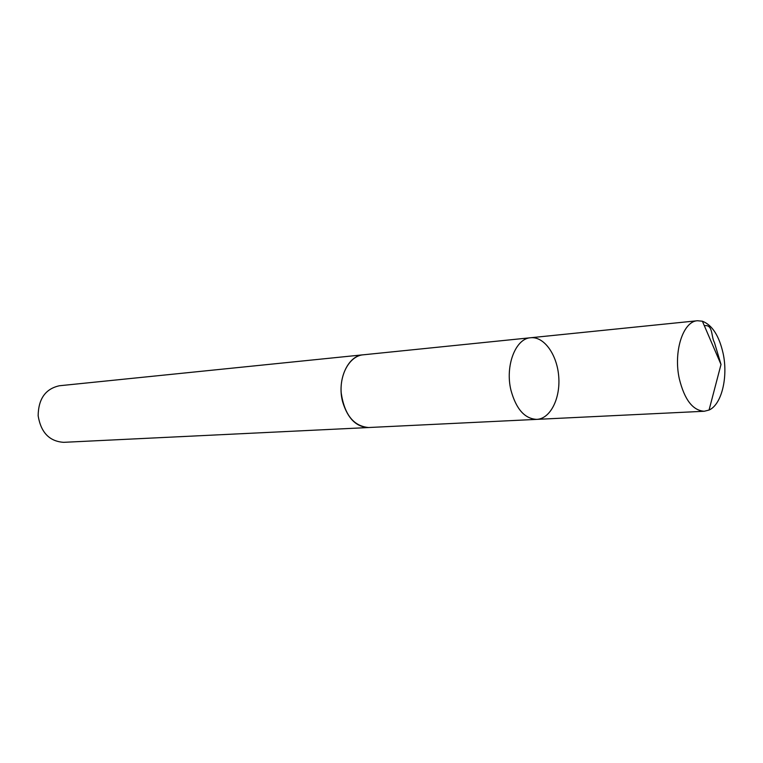 <?xml version="1.0" encoding="UTF-8"?>
<svg xmlns="http://www.w3.org/2000/svg" width="763" height="763" viewBox="0 0 763 763"><rect width="100%" height="100%" fill="white"/><g stroke="black" fill="none" stroke-linecap="round" stroke-linejoin="round"><path stroke-width="1.14" d="M369.311 427.49L368.567 427.538C356.397 427.099 347.766 418.582 342.682 401.967C336.702 380.365 347.699 355.634 363.102 354.824L530.647 337.742C515.502 338.419 504.877 366.087 511.01 390.456C516.208 409.187 524.801 418.82 536.78 419.373C550.333 418.811 560.481 398.505 558.735 376.674C557.2 354.824 544.124 336.273 530.647 337.742C515.502 338.419 504.877 366.087 511.01 390.456C516.208 409.187 524.801 418.82 536.78 419.373L704.278 411.257C692.852 410.561 684.545 399.793 679.347 378.934C673.195 351.791 683.047 321.223 697.468 320.737L702.389 321.213C712.222 325.028 719.137 335.787 723.143 353.498C728.255 377.151 721.626 404.638 709.056 410.046L704.278 411.257M536.78 419.373L368.567 427.528C353.584 426.145 344.466 414.643 341.214 393.021C339.669 373.632 350.026 355.949 363.102 354.805L363.846 354.747M368.567 427.538L63.663 442.33C49.433 441.367 40.925 432.526 38.15 415.797C38.398 398.849 45.484 388.825 59.409 385.754L363.102 354.805M704.325 325.725C713.186 324.132 711.04 336.798 714.426 342.482L721.006 364.476L702.389 321.213M530.647 337.742L697.468 320.737M721.006 364.476L709.056 410.046"/></g></svg>
